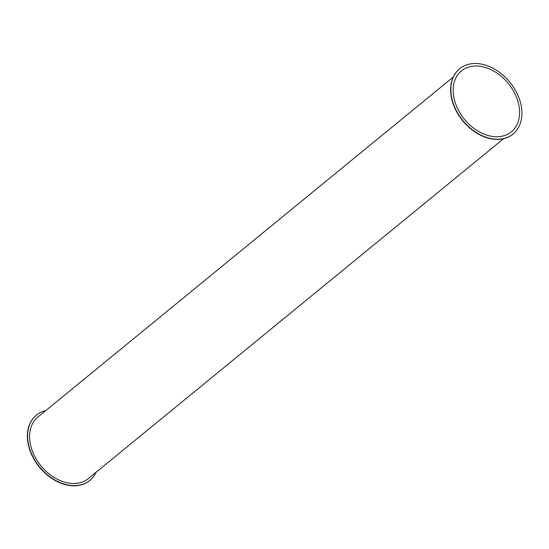 <?xml version="1.0" encoding="UTF-8"?>
<svg xmlns="http://www.w3.org/2000/svg" width="549" height="549" viewBox="0 0 549 549"><rect width="100%" height="100%" fill="white"/><g stroke="black" fill="none" stroke-linecap="round" stroke-linejoin="round"><path stroke-width="0.82" d="M96.102 472.236A42.17 30.312 -129.3 0 1 89.844 480.423A42.17 30.312 -129.3 0 1 39.679 466.993A42.17 30.312 -129.3 0 1 36.426 415.161A42.17 30.312 -129.3 0 1 45.691 410.645M89.741 480.512A42.17 30.312 -129.3 0 1 89.631 480.601A42.17 30.312 -129.3 0 1 39.466 467.172A42.17 30.312 -129.3 0 1 36.213 415.339A42.17 30.312 -129.3 0 1 36.323 415.25M453.186 77.107L37.929 417A39.796 28.603 50.7 0 0 41.003 465.916A39.796 28.603 50.7 0 0 88.341 478.584L503.598 138.698M512.965 134.093A42.17 30.312 -129.3 0 1 512.862 134.182A42.17 30.312 -129.3 0 1 462.697 120.746A42.17 30.312 -129.3 0 1 459.444 68.92A42.17 30.312 -129.3 0 1 459.547 68.831M518.613 96.981A42.17 30.312 -129.3 0 1 513.075 134.004A42.17 30.312 -129.3 0 1 462.91 120.574A42.17 30.312 -129.3 0 1 459.657 68.742A42.17 30.312 -129.3 0 1 518.613 96.981M456.24 105.477A39.398 28.322 -129.3 0 1 461.414 70.89A39.398 28.322 -129.3 0 1 508.278 83.434A39.398 28.322 -129.3 0 1 511.318 131.863A39.398 28.322 -129.3 0 1 456.24 105.477"/></g></svg>
